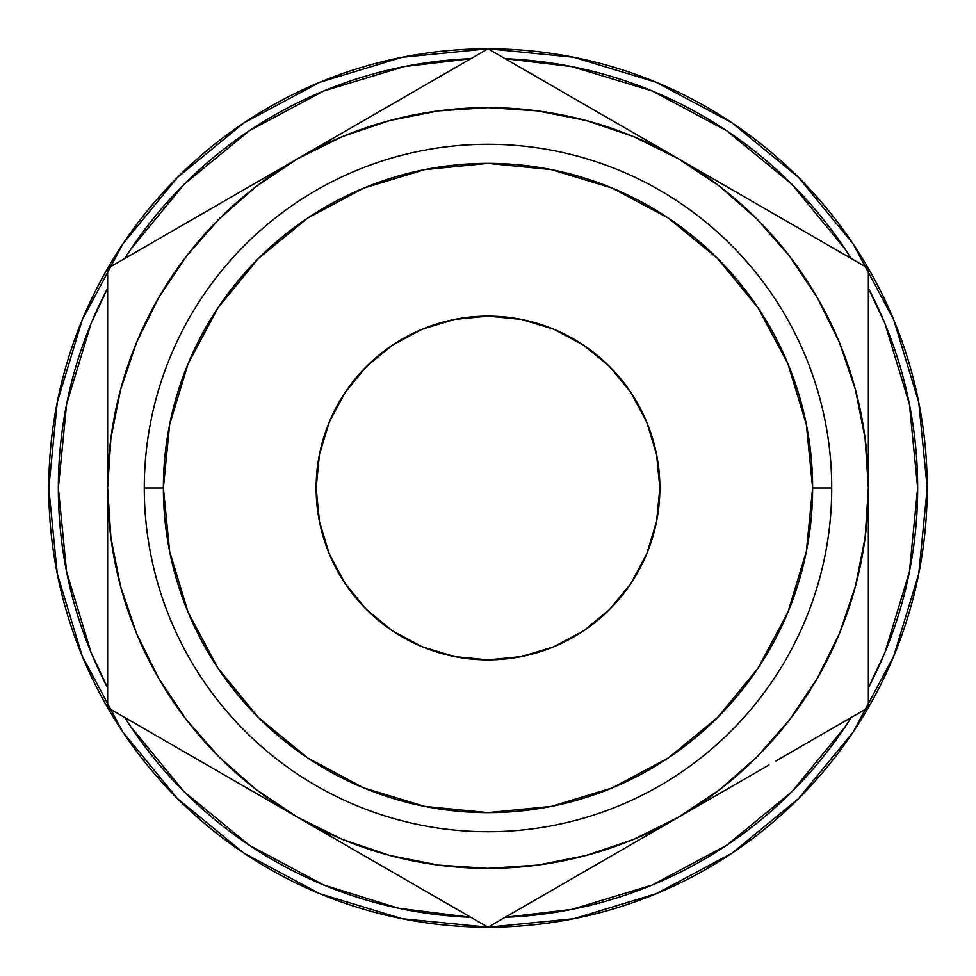 <?xml version="1.0" encoding="UTF-8"?>
<svg xmlns="http://www.w3.org/2000/svg" width="976" height="976" viewBox="0 0 976 976"><rect width="100%" height="100%" fill="white"/><g stroke="black" fill="none" stroke-linecap="round" stroke-linejoin="round"><path stroke-width="1.46" d="M831.723 488L812.63 488A324.63 324.63 0 0 1 488 812.63A324.63 324.63 0 0 1 163.37 488L144.277 488A343.723 343.723 0 0 0 488 831.723A343.723 343.723 0 0 0 831.723 488A343.723 343.723 0 0 1 488 831.723A343.723 343.723 0 0 1 144.277 488A343.723 343.723 0 0 1 488 144.277A343.723 343.723 0 0 1 831.723 488A343.723 343.723 0 0 0 488 144.277A343.723 343.723 0 0 0 144.277 488L163.37 488L169.617 424.67L188.087 363.767L218.087 307.647L258.457 258.457L307.647 218.087L363.767 188.087L424.67 169.617L488 163.37L551.33 169.617L612.233 188.087L668.353 218.087L717.543 258.457L757.913 307.647L787.913 363.767L806.383 424.67L812.63 488L806.383 551.33L787.913 612.233L757.913 668.353L717.543 717.543L668.353 757.913L612.233 787.913L551.33 806.383L488 812.63L424.67 806.383L363.767 787.913L307.647 757.913L258.457 717.543L218.087 668.353L188.087 612.233L169.617 551.33L163.37 488A324.63 324.63 0 0 1 488 163.37A324.63 324.63 0 0 1 812.63 488L831.723 488M316.139 488A171.861 171.861 0 0 1 488 316.139A171.861 171.861 0 0 1 659.861 488L656.555 454.474L646.783 422.23L630.899 392.523L609.524 366.476L583.477 345.101L553.77 329.217L521.526 319.445L488 316.139L454.474 319.445L422.23 329.217L392.523 345.101L366.476 366.476L345.101 392.523L329.217 422.23L319.445 454.474L316.139 488L319.445 521.526L329.217 553.77L345.101 583.477L366.476 609.524L392.523 630.899L422.23 646.783L454.474 656.555L488 659.861L521.526 656.555L553.77 646.783L583.477 630.899L609.524 609.524L630.899 583.477L646.783 553.77L656.555 521.526L659.861 488A171.861 171.861 0 0 1 488 659.861A171.861 171.861 0 0 1 316.139 488M917.647 488A429.647 429.647 0 0 1 868.359 687.824L884.951 652.419L909.4 571.826L917.647 488L909.4 404.174L884.951 323.581L868.359 288.164A429.647 429.647 0 0 1 917.647 488M851.231 717.494A429.647 429.647 0 0 1 505.129 917.306L571.826 909.4L652.419 884.951L726.705 845.24L791.804 791.804L845.24 726.705L851.231 717.482M470.871 917.306A429.647 429.647 0 0 1 124.769 717.494L130.76 726.705L184.196 791.804L249.295 845.24L323.581 884.951L398.659 908.266L470.871 917.318M107.641 687.824A429.647 429.647 0 0 1 58.353 488L66.6 404.174L91.049 323.581L107.641 288.164A429.647 429.647 0 0 0 58.353 488L66.6 571.826L91.049 652.419L107.641 687.836M122.817 732.012L177.437 798.563L122.817 732.012L82.228 656.079L57.242 573.681L48.8 488A439.2 439.2 0 0 1 488 48.8A439.2 439.2 0 0 1 927.2 488A439.2 439.2 0 0 1 488 927.2A439.2 439.2 0 0 1 48.8 488A439.2 439.2 0 0 0 170.934 791.914L178.413 799.527M226.042 840.519A439.2 439.2 0 0 0 231.946 844.838M358.485 907.668A439.2 439.2 0 0 0 384.922 914.939M396.671 917.599L402.319 918.758L396.671 917.599A439.2 439.2 0 0 0 403.966 919.087M404.027 919.099A439.2 439.2 0 0 0 458.427 926.2M458.622 926.212A439.2 439.2 0 0 0 459.781 926.297M459.879 926.297A439.2 439.2 0 0 0 508.093 926.736M508.191 926.736A439.2 439.2 0 0 0 513.559 926.456M513.669 926.444A439.2 439.2 0 0 0 515.377 926.346M532.969 924.894A439.2 439.2 0 0 0 553.368 922.308M595.519 913.841A439.2 439.2 0 0 0 608.304 910.401M685.53 880.267A439.2 439.2 0 0 0 686.384 879.84M686.653 879.705A439.2 439.2 0 0 0 704.77 869.982M774.7 820.706A439.2 439.2 0 0 0 794.903 802.174M797.49 799.625L799.649 797.477A439.2 439.2 0 0 0 803.37 793.683M796.013 801.089L799.832 797.282M725.29 857.587L732.195 853.061M735.184 851.035L729.206 855.037M652.273 895.321L668.011 888.611M573.449 918.806L575.803 918.331M242.512 852.182L249.344 856.708M174.68 795.782L180.17 801.272M242.768 852.353L245.586 854.244M124.769 258.518L130.76 249.295L184.196 184.196L249.295 130.76L323.581 91.049L404.174 66.6L470.871 58.682A429.647 429.647 0 0 0 124.769 258.506M505.129 58.682L571.826 66.6L652.419 91.049L726.705 130.76L791.804 184.196L845.24 249.295L851.231 258.518A429.647 429.647 0 0 0 505.129 58.694M639.024 840.007L678.174 817.4L719.544 789.755L756.949 756.949L789.755 719.544L817.4 678.174L839.409 633.558L855.403 586.442L865.102 537.642L868.359 488L868.359 435.577M343.052 132.492L297.826 158.6L256.456 186.245L219.051 219.051L186.245 256.456L158.6 297.826L136.591 342.442L120.597 389.558L110.898 438.358L107.641 488L107.641 540.423M853.183 243.988L798.563 177.437L732.012 122.817L798.563 177.437L853.183 243.988L893.772 319.921L918.758 402.319L927.2 488L918.758 573.681L893.772 656.079L853.183 732.012L798.563 798.563L853.183 732.012M243.988 122.817L177.437 177.437L243.988 122.817L319.921 82.228L402.319 57.242L488 48.8L573.681 57.242L656.079 82.228L732.012 122.817M732.012 853.183L798.563 798.563L732.012 853.183L656.079 893.772L573.681 918.758L488 927.2L402.319 918.758L319.921 893.772L243.988 853.183L177.437 798.563M48.8 488L57.242 402.319L82.228 319.921L122.817 243.988L177.437 177.437M107.641 532.884L107.641 488L110.898 537.642L120.597 586.442L136.591 633.558L158.6 678.174L186.245 719.544L219.051 756.949L256.456 789.755L297.826 817.4L258.982 794.976M107.641 576.853L107.641 557.04M107.641 620.126L107.641 614.734M191.955 756.278L183.329 751.3M237.839 782.764L220.918 773.004M572.302 878.522L563.689 883.5M618.198 852.036L601.277 861.796M252.589 791.292L297.826 817.4L342.442 839.409L389.558 855.403L438.358 865.102L488 868.359L537.642 865.102L586.442 855.403L633.558 839.409L678.174 817.4L639.341 839.824M343.052 843.508L337.086 840.068M442.555 900.97L412.384 883.548M388.594 869.811L375.199 862.076M449.094 904.74L442.665 901.031L449.094 904.74M868.359 577.328L868.359 592.908M868.359 533.189L868.359 540.423M723.411 791.292L717.336 794.793M768.954 764.989L755.558 772.724M784.045 219.722L792.658 224.687M738.161 193.236L755.168 203.045M723.411 184.708L717.018 181.024M868.359 442.97L868.359 488L865.102 438.358L855.403 389.558L839.409 342.442L817.4 297.826L789.755 256.456L756.949 219.051L719.544 186.245L678.174 158.6L633.058 132.553M868.359 399.111L868.359 418.96M868.359 355.898L868.359 361.266M403.686 97.478L412.299 92.513M357.802 123.964L374.808 114.155M516.243 65.111L488 48.8L297.826 158.6A380.359 380.359 0 0 1 678.174 158.6L633.558 136.591L586.442 120.597L537.642 110.898L488 107.641L438.358 110.898L389.558 120.597L342.442 136.591L297.826 158.6L336.659 136.176M632.948 132.492L639.024 135.993M533.421 75.018L563.616 92.452M587.406 106.189L600.655 113.838M107.641 398.489L107.641 383.092M107.641 442.665L107.641 435.577M252.589 184.708L258.664 181.207M207.046 211.011L220.442 203.276M135.884 252.089L168.702 233.154M587.406 869.811L618.113 852.085M632.948 843.508L638.914 840.068M548.927 892.027L572.265 878.546M526.906 904.74L717.018 794.976M403.698 878.522L419.607 887.721M374.808 861.857L388.448 869.726M868.359 532.884L868.359 488A380.359 380.359 0 0 1 297.826 817.4L342.942 843.447M357.802 852.036L374.76 861.82M868.359 576.853L868.359 557.04M868.359 540.314L868.359 533.006M868.359 620.126L868.359 610.037M868.359 592.749L868.359 576.975M868.359 662.68L868.359 601.021M840.116 723.911L829.454 730.06M755.168 772.955L768.807 765.074M784.045 756.278L792.671 751.3M717.031 794.964L723.301 791.353M738.161 782.764L755.082 773.004M755.461 203.215L738.246 193.285M792.866 224.809L784.094 219.746M768.954 211.011L755.558 203.276M829.454 245.94L807.286 233.142M868.359 320.323L868.359 313.32M868.359 398.525L868.359 383.092M868.359 365.963L868.359 355.728M868.359 418.899L868.359 398.794M375.199 113.924L357.887 123.915M412.531 92.378L403.735 97.454M388.594 106.189L375.345 113.838M449.094 71.26L442.604 75.006M442.579 75.018L426.927 84.058M618.198 123.964L587.54 106.274M572.314 97.478L563.701 92.5M107.641 435.686L107.641 488A380.359 380.359 0 0 1 297.826 158.6L258.982 181.024M107.641 383.251L107.641 418.96M107.641 355.898L107.641 365.963M107.641 313.32L107.641 320.47M237.839 193.236L207.193 210.926M191.955 219.722L183.342 224.7M258.969 181.024L252.699 184.647M107.641 675.075L107.641 662.68M107.641 557.101L107.641 592.908M107.641 610.037L107.641 620.407M220.491 772.748L237.754 782.715M183.11 751.178L191.906 756.254M207.046 764.989L220.442 772.724M146.546 730.06L248.612 788.986M107.641 545.12L107.641 707.6L488 927.2L628.544 846.058M107.641 601.021L107.641 580.354M219.917 772.419L199.812 760.816M158.978 737.234L153.073 733.83M107.641 374.943L107.641 320.701M107.641 430.721L107.641 395.658M219.917 203.581L248.197 187.258M158.917 238.791L199.543 215.342M539.277 78.409L580.171 102.016M600.277 113.619L628.093 129.686M375.723 113.619L395.829 102.016M436.723 78.409L442.457 75.091M868.359 430.721L868.359 268.4L488 48.8L347.029 130.186M868.359 374.943L868.359 395.658M868.359 300.925L868.359 320.567M756.083 203.581L776.188 215.184M817.083 238.791L822.805 242.109M533.396 75.006L678.174 158.6A380.359 380.359 0 0 1 868.359 488L868.359 268.4L727.388 187.014M756.083 772.419L728.267 788.486M817.022 737.234L776.603 760.572M868.359 545.279L868.359 580.354M375.723 862.381L347.895 846.314M436.662 897.554L396.219 874.215M459.757 910.889L442.701 901.043M539.338 897.554L533.433 900.97M600.277 862.381L580.586 873.752M186.245 256.456L158.6 297.826M789.755 719.544L817.4 678.174M822.963 733.806L868.359 707.6L868.359 488L868.359 707.6L775.847 761.012L822.963 733.806M727.388 788.986L678.174 817.4L727.388 788.986M533.299 901.043L488 927.2L297.826 817.4A380.359 380.359 0 0 1 107.641 488L107.641 268.4L297.826 158.6L107.641 268.4L107.641 707.6L152.939 733.757M235.863 847.619L246.952 855.147M240.804 851.023L248.258 856.001M254.541 848.693L247.843 844.264M561.517 921.002L571.289 919.233M648.406 886.586L650.772 885.622M663.009 890.832L667.84 888.697M579.378 917.586L571.131 919.258M729.499 854.842L741.223 846.851M741.723 846.497L752.264 838.811M733.696 852.048L727.706 856.013M796.318 800.784L799.405 797.709M824.134 770.698L820.267 775.237M574.156 918.66L572.253 919.038M731.28 853.671L736.075 850.425M736.368 850.23L731.475 853.536"/></g></svg>
